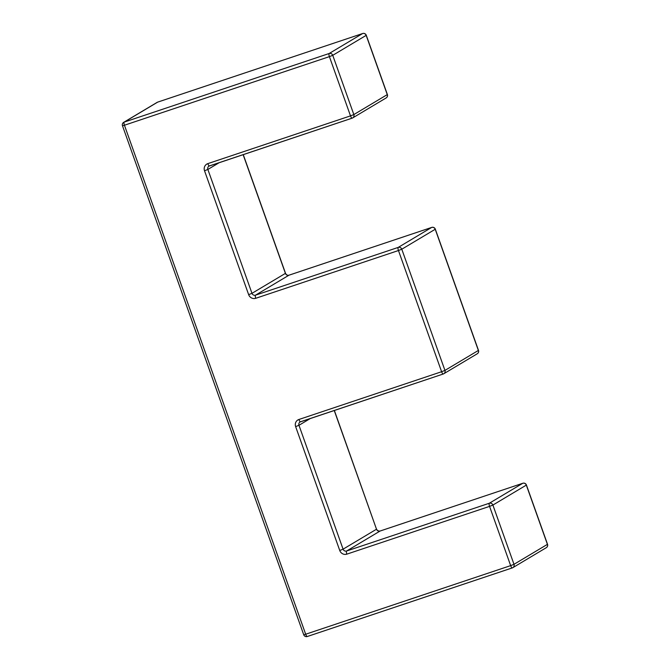<?xml version="1.0" encoding="UTF-8"?>
<svg xmlns="http://www.w3.org/2000/svg" width="670" height="670" viewBox="0 0 670 670"><rect width="100%" height="100%" fill="white"/><g stroke="black" fill="none" stroke-linecap="round" stroke-linejoin="round"><path stroke-width="1" d="M255.747 298.292A5.729 5.46 -120.8 0 1 248.645 294.641L204.526 170.766A5.729 5.46 -120.8 0 1 207.8 163.639L350.502 115.877L329.406 56.632A2.864 0.846 -108.5 0 1 329.196 53.491L362.621 33.534L157.643 102.141L124.218 122.099L329.196 53.491A2.864 2.73 -120.8 0 1 332.747 55.317L353.844 114.57L387.268 94.612L366.172 35.359L332.747 55.317L329.406 56.632L124.436 125.231L305.679 634.23L510.657 565.622L489.561 506.378L346.851 554.14A5.729 5.46 -120.8 0 1 339.749 550.489L295.629 426.606A5.729 5.46 -120.8 0 1 298.904 419.487L441.605 371.724L398.457 250.53L255.747 298.292A2.864 0.846 -108.5 0 1 255.53 295.16L398.24 247.397L431.664 227.44L288.963 275.203L255.53 295.16A2.864 2.73 59.2 0 1 251.979 293.334L285.412 273.377L243.126 154.644M352.102 118.163L209.501 165.892A2.864 0.846 71.5 0 1 209.45 165.909A2.864 0.846 71.5 0 1 207.8 163.639M219.333 162.609L207.868 169.451L251.979 293.334L248.645 294.641M444.947 370.409L478.372 350.452L435.224 229.266L401.791 249.223L444.947 370.409A2.864 2.73 -120.8 0 1 443.314 373.969A2.864 0.846 -108.5 0 1 443.264 373.994A2.864 0.846 -108.5 0 1 441.605 371.724L444.947 370.409M443.205 374.011L300.604 421.732A2.864 0.846 -108.5 0 1 300.554 421.757A2.864 0.846 -108.5 0 1 298.904 419.487M310.436 418.449L298.971 425.291L343.082 549.174L376.507 529.216L334.229 410.484M489.343 503.237L522.768 483.279L380.066 531.042L346.633 551L489.343 503.237A2.864 0.846 71.5 0 0 489.561 506.378L492.894 505.063L513.99 564.316L547.415 544.358L526.319 485.105L492.894 505.063A2.864 2.73 -120.8 0 0 489.343 503.237M512.249 567.909L307.379 636.475A2.864 0.846 -108.5 0 1 307.329 636.5A2.864 0.846 -108.5 0 1 305.679 634.23L303.719 634.741A2.864 2.864 0 0 0 307.329 636.5L512.307 567.9A2.864 0.846 -108.5 0 1 510.657 565.622L513.99 564.316A2.864 2.73 -120.8 0 1 512.357 567.875A2.864 0.846 -108.5 0 1 512.307 567.9A2.864 2.864 0 0 0 512.868 567.641L546.293 547.683A2.864 2.864 0 0 0 547.524 544.266L547.415 544.358A2.864 2.73 59.2 0 1 546.293 547.683M477.249 353.777A2.864 2.864 0 0 0 478.481 350.36L478.372 350.452A2.864 2.73 59.2 0 1 477.249 353.777L443.816 373.734A2.864 2.864 0 0 1 443.264 373.994L300.093 421.966A2.864 2.73 59.2 0 1 300.512 421.765M289.063 275.161A2.864 0.846 -108.5 0 0 289.013 275.177C287.522 275.571 286.358 274.934 285.512 273.285L285.412 273.377A2.864 2.73 -120.8 0 0 288.963 275.203A2.864 0.846 -108.5 0 1 289.013 275.177L431.715 227.415A2.864 0.846 -108.5 0 0 431.664 227.44A2.864 2.73 59.2 0 1 435.224 229.266L435.324 229.173A2.864 2.864 0 0 0 431.715 227.415A2.864 0.846 -108.5 0 1 431.781 227.406M401.791 249.223A2.864 2.73 -120.8 0 0 398.24 247.397A2.864 0.846 -108.5 0 0 398.457 250.53L401.791 249.223M295.629 426.606L298.971 425.291A2.864 2.73 59.2 0 1 300.093 421.966M334.355 410.442L376.507 529.216A2.864 2.73 -120.8 0 0 380.066 531.042A2.864 0.846 71.5 0 1 380.116 531.017A2.864 0.846 71.5 0 1 380.166 531.009M346.851 554.14A2.864 0.846 71.5 0 1 346.633 551A2.864 2.73 59.2 0 1 343.082 549.174L339.749 550.489M522.885 483.246A2.864 0.846 71.5 0 0 522.818 483.263A2.864 0.846 71.5 0 0 522.768 483.279A2.864 2.73 59.2 0 1 526.319 485.105L526.427 485.013A2.864 2.864 0 0 0 522.818 483.263L380.116 531.017C377.151 531.402 376.297 528.647 376.615 529.124M204.526 170.766L207.868 169.451A2.864 2.73 59.2 0 1 209.409 165.925M352.211 118.129A2.864 2.73 -120.8 0 0 353.844 114.57L350.502 115.877A2.864 0.846 71.5 0 0 352.16 118.155A2.864 0.846 71.5 0 0 352.211 118.129M386.146 97.937A2.864 2.864 0 0 0 387.377 94.512L387.268 94.612A2.864 2.73 59.2 0 1 386.146 97.937L352.722 117.895A2.864 2.864 0 0 1 352.16 118.155L208.99 166.127M157.752 102.1A2.864 0.846 -108.5 0 0 157.693 102.116A2.864 2.864 0 0 0 157.132 102.368A2.864 2.73 -120.8 0 1 157.643 102.141A2.864 0.846 -108.5 0 1 157.693 102.116L362.671 33.517A2.864 0.846 -108.5 0 0 362.621 33.534A2.864 2.73 59.2 0 1 366.172 35.359L366.281 35.267A2.864 2.864 0 0 0 362.671 33.517A2.864 0.846 -108.5 0 1 362.738 33.5M124.436 125.231A2.864 0.846 -108.5 0 1 124.218 122.099A2.864 2.73 59.2 0 0 123.707 122.334A2.864 2.864 0 0 0 122.476 125.751L124.436 125.231M478.481 350.36L435.324 229.173M285.512 273.285L243.252 154.602M547.524 544.266L526.427 485.013M387.377 94.512L366.281 35.267M303.719 634.741L122.476 125.751M157.132 102.368L123.707 122.334"/></g></svg>

